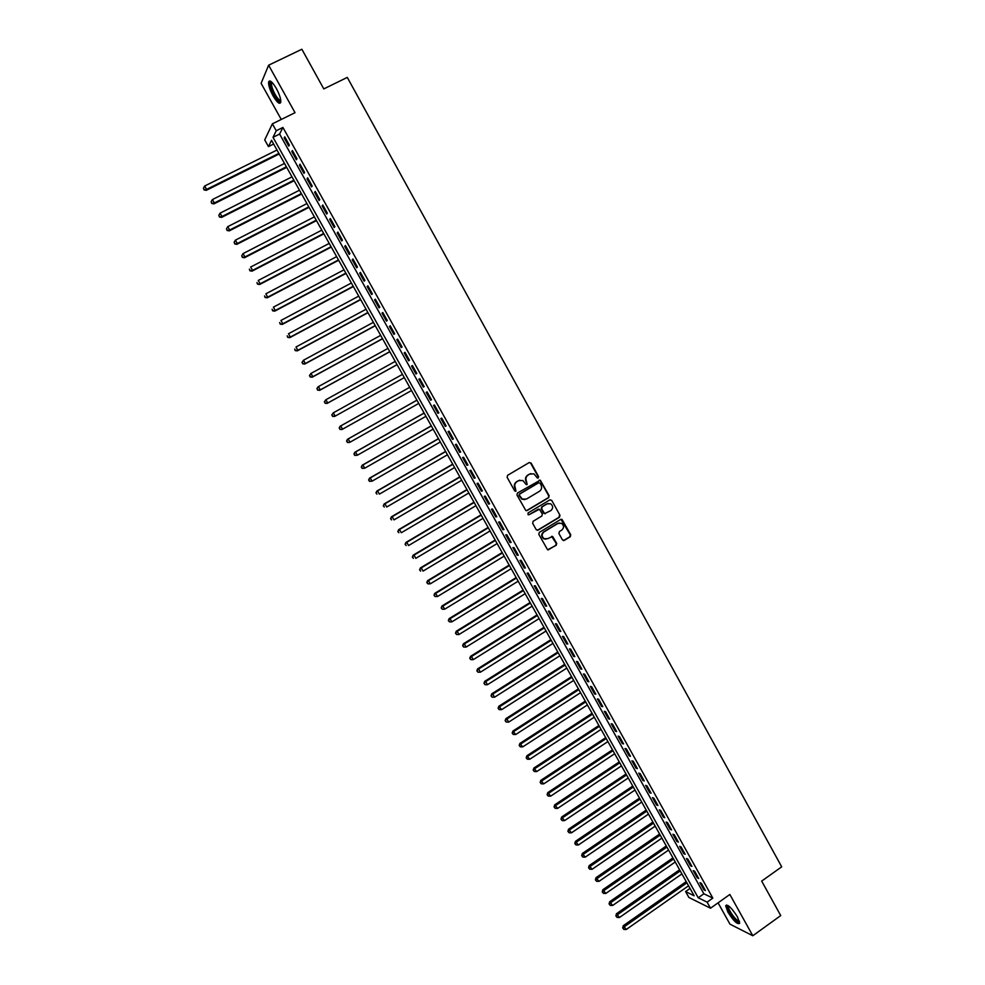 <?xml version="1.0" encoding="UTF-8"?>
<svg xmlns="http://www.w3.org/2000/svg" width="985" height="985" viewBox="0 0 985 985"><rect width="100%" height="100%" fill="white"/><g stroke="black" fill="none" stroke-linecap="round" stroke-linejoin="round"><path stroke-width="1.48" d="M538.241 477.947L538.586 476.568L531.137 463.11L529.24 462.544L507.62 475.299L507.115 477.282L514.626 490.789L515.955 491.183L515.34 488.043C514.195 485.445 514.736 483.327 516.928 481.702L518.738 480.631L522.863 480.508L526.212 484.571L527.123 484.546L526.507 481.419C525.374 478.821 525.904 476.715 528.083 475.09L529.881 474.031L533.944 473.883L537.342 477.984L538.241 477.947M537.724 478.082L538.13 476.666L530.693 463.221L529.376 462.482M515.438 491.318L515.34 488.043M526.606 484.682L526.507 481.419M737.433 916.838C731.646 907.813 727.73 904.119 725.686 905.744L727.915 912.159C733.64 921.135 737.556 924.829 739.649 923.228L737.433 916.838M276.342 88.453C272.266 81.669 269.681 79.539 268.609 82.05C268.388 85.252 269.865 89.844 273.03 95.816C277.08 102.575 279.654 104.706 280.762 102.206C280.984 99.042 279.518 94.462 276.342 88.453M562.435 539.854L564.306 540.383L570.266 536.751L570.746 534.769L561.992 519.39L560.687 519.427L539.312 532.38L538.82 534.362L547.598 549.765L556.205 545.333L556.685 543.351L552.622 536.443L547.697 538.66L544.089 538.709C541.565 536.468 541.528 534.215 543.954 531.925L558.027 523.392L561.512 523.306C564.11 525.51 564.183 527.788 561.745 530.115L559.406 531.531L558.926 533.513L562.435 539.854M707.107 902.149L710.505 908.219L688.884 897.458L685.597 891.573L694.142 895.784L271.552 140.301L268.462 146.58L264.719 139.907L272.377 123.827L276.243 130.746L273.017 137.309L698.217 897.778L707.107 902.149L712.832 898.098L282.917 127.447L276.243 130.746M272.377 123.827L295.032 112.684L268.622 65.207L301.866 49.25L323.794 88.909L347.286 77.409L781.708 866.825L761.676 881.095L780.723 915.57L752.811 935.75L729.848 894.478L710.505 908.219M548.657 497.647L549.137 495.677L540.285 480.175L517.457 493.029L516.965 495.012L525.842 510.55L527.172 510.525L548.657 497.647L548.682 495.763L540.445 480.865L539.189 480.126M551.76 500.405L559.96 515.254L559.48 517.236L538.081 530.164L536.185 529.635L532.651 523.257L533.144 521.274L541.861 516.017L542.353 514.047L539.423 509.233L529.031 514.724L528.095 514.736L528.046 512.951L549.876 499.851L551.76 500.405L559.96 515.254M718.077 902.839L729.971 924.164L752.811 935.75M268.622 65.207L261.111 83.343L281.242 119.456M289.344 145.054L284.751 136.841L284.185 137.925L288.765 146.125L289.344 145.054M296.977 158.733L292.397 150.533L291.819 151.579L296.387 159.767L296.977 158.733M304.587 172.387L300.019 164.2L299.428 165.209L303.983 173.372L304.587 172.387M312.183 186.005L307.628 177.829L307.012 178.814L311.568 186.953L312.183 186.005M319.768 199.586L315.225 191.435L314.597 192.383L319.128 200.509L319.768 199.586M327.34 213.142L322.797 205.015L322.157 205.927L326.675 214.028L327.34 213.142M334.888 226.661L330.357 218.547L329.692 219.433L334.21 227.523L334.888 226.661M342.423 240.155L337.904 232.066L337.215 232.903L341.721 240.98L342.423 240.155M349.934 253.625L345.427 245.548L344.725 246.361L349.219 254.413L349.934 253.625M357.432 267.058L352.938 259.006L352.211 259.781L356.705 267.809L357.432 267.058M364.918 280.466L360.424 272.426L359.685 273.165L364.167 281.181L364.918 280.466M372.379 293.838L367.897 285.81L367.146 286.524L371.616 294.527L372.379 293.838M379.828 307.185L375.359 299.181L374.583 299.859L379.04 307.837L379.828 307.185M387.253 320.494L382.796 312.516L382.008 313.156L386.465 321.122L387.253 320.494M394.677 333.78L390.22 325.813L389.42 326.429L393.865 334.371L394.677 333.78M402.077 347.04L397.632 339.086L396.82 339.665L401.24 347.606L402.077 347.04M409.452 360.264L405.032 352.334L404.195 352.889L408.603 360.793L409.452 360.264M416.815 373.463L412.407 365.546L411.545 366.063L415.953 373.968L416.815 373.463M424.166 386.637L419.758 378.733L418.896 379.225L423.291 387.105L424.166 386.637L423.291 387.105M431.504 399.775L427.108 391.895L426.222 392.35L430.605 400.206L431.504 399.775M438.817 412.887L434.434 405.02L433.535 405.438L437.906 413.281L438.817 412.887M446.119 425.963L441.748 418.12L440.824 418.514L445.195 426.333L446.119 425.963M453.408 439.027L449.037 431.196L448.101 431.553L452.46 439.359L453.408 439.027M460.672 452.041L456.314 444.235L455.365 444.555L459.712 452.349L460.672 452.041M467.937 465.043L463.578 457.249L462.618 457.545L466.952 465.314L467.937 465.043M475.164 478.008L470.83 470.227L469.845 470.498L474.179 478.254L475.164 478.008M482.391 490.949L478.057 483.192L477.06 483.426L481.382 491.158L482.391 490.949M489.594 503.864L485.273 496.12L484.263 496.317L488.572 504.049L489.594 503.864M496.785 516.743L492.475 509.011L491.441 509.183L495.75 516.891L496.785 516.743M503.963 529.598L499.654 521.89L498.607 522.025L502.904 529.721L503.963 529.598M511.116 542.427L506.832 534.732L505.761 534.843L510.045 542.513L511.116 542.427M518.27 555.22L513.985 547.549L512.902 547.623L517.174 555.281L518.27 555.22M525.399 568L521.114 560.342L520.018 560.391L524.291 568.025L525.399 568M532.503 580.744L528.243 573.098L527.135 573.122L531.383 580.744L532.503 580.744M539.608 593.45L535.347 585.829L534.215 585.816L538.463 593.426L539.608 593.45M546.687 606.144L542.439 598.535L541.294 598.498L545.53 606.083L546.687 606.144M553.755 618.802L549.519 611.205L548.362 611.143L552.585 618.715L553.755 618.802M560.797 631.434L556.574 623.862L555.405 623.764L559.615 631.323L560.797 631.434M567.84 644.042L563.617 636.482L562.435 636.359L566.646 643.894L567.84 644.042M574.858 656.626L570.647 649.078L569.441 648.918L573.652 656.453L574.858 656.626M581.864 669.172L577.666 661.649L576.447 661.464L580.633 668.975L581.864 669.172M588.858 681.694L584.659 674.183L583.428 673.974L587.614 681.472L588.858 681.694M595.827 694.203L591.653 686.705L590.397 686.459L594.571 693.933L595.827 694.203M602.795 706.664L598.621 699.19L597.353 698.919L601.515 706.38L602.795 706.664M609.74 719.112L605.566 711.65L604.298 711.355L608.447 718.791L609.74 719.112M616.672 731.535L612.51 724.086L611.217 723.753L615.366 731.19L616.672 731.535M623.579 743.921L619.442 736.497L618.124 736.127L622.274 743.552L623.579 743.921M630.486 756.283L626.349 748.871L625.019 748.489L629.156 755.889L630.486 756.283M637.369 768.62L633.244 761.22L631.902 760.814L636.027 768.189L637.369 768.62M644.239 780.933L640.127 773.557L638.772 773.114L642.885 780.477L644.239 780.933M651.097 793.221L646.985 785.858L645.618 785.39L649.731 792.74L651.097 793.221M657.943 805.484L653.843 798.133L652.464 797.628L656.552 804.967L657.943 805.484M664.776 817.722L660.676 810.384L659.285 809.855L663.373 817.181L664.776 817.722M671.585 829.924L667.498 822.598L666.094 822.044L670.169 829.358L671.585 829.924M678.382 842.101L674.306 834.8L672.89 834.221L676.954 841.51L678.382 842.101M685.166 854.266L681.103 846.977L679.662 846.361L683.725 853.638L685.166 854.266M691.938 866.394L687.875 859.117L686.434 858.477L690.485 865.741L691.938 866.394M698.697 878.497L694.647 871.232L693.181 870.58L697.22 877.82L698.697 878.497M282.917 127.447L279.605 134.046L703.869 893.789L712.832 898.098M699.916 882.646L703.955 889.874L705.432 890.575L701.394 883.336L699.916 882.646M690.042 888.445L685.597 891.573M273.633 144.019L268.462 146.58M279.605 134.046L273.017 137.309M703.869 893.789L698.217 897.778M284.185 137.925L285.108 137.469M291.819 151.579L292.73 151.124M299.428 165.209L300.326 164.754M307.012 178.814L307.923 178.359M314.597 192.383L315.495 191.927M322.157 205.927L323.055 205.459M329.692 219.433L330.591 218.965M337.215 232.903L338.114 232.448M344.725 246.361L345.612 245.893M352.211 259.781L353.11 259.314M359.685 273.165L360.572 272.697M367.146 286.524L368.033 286.056M374.583 299.859L375.47 299.378M382.008 313.156L382.894 312.676M389.42 326.429L390.294 325.949M396.82 339.665L397.694 339.185M404.195 352.889L405.069 352.396M411.545 366.063L412.419 365.583M430.605 400.206L431.467 399.713M437.906 413.281L438.768 412.801M445.195 426.333L446.057 425.84M452.46 439.359L453.322 438.867M459.712 452.349L460.574 451.856M466.952 465.314L467.813 464.821M474.179 478.254L475.029 477.75M481.382 491.158L482.231 490.665M488.572 504.049L489.422 503.544M495.75 516.891L496.588 516.386M502.904 529.721L503.754 529.216M510.045 542.513L510.895 542.009M517.174 555.281L518.012 554.777M524.291 568.025L525.128 567.52M531.383 580.744L532.22 580.227M538.463 593.426L539.3 592.908M545.53 606.083L546.367 605.566M552.585 618.715L553.41 618.198M559.615 631.323L560.453 630.806M566.646 643.894L567.471 643.377M573.652 656.453L574.464 655.924M580.633 668.975L581.458 668.446M587.614 681.472L588.427 680.943M594.571 693.933L595.396 693.403M601.515 706.38L602.34 705.851M608.447 718.791L609.259 718.262M615.366 731.19L616.179 730.648M622.274 743.552L623.074 743.01M629.156 755.889L629.957 755.347M636.027 768.189L636.827 767.66M642.885 780.477L643.685 779.935M649.731 792.74L650.531 792.199M656.552 804.967L657.352 804.425M663.373 817.181L664.161 816.627M670.169 829.358L670.957 828.816M676.954 841.51L677.742 840.968M683.725 853.638L684.513 853.096M690.485 865.741L691.273 865.187M697.22 877.82L698.008 877.266M703.955 889.874L704.731 889.32M530.878 473.6L529.881 474.031M526.052 481.517C524.931 478.919 525.461 476.814 527.64 475.189L529.438 474.13M519.772 480.188L518.738 480.631M514.896 488.129C513.764 485.531 514.293 483.426 516.497 481.8L518.295 480.729M526.458 510.71L548.189 497.733M540.002 483.155L538.684 482.773L519.772 494.027L519.427 495.406L522.321 499.099L526.532 499.013L539.448 491.306C541.615 489.68 542.144 487.575 541.024 484.989L540.002 483.155M524.857 499.592L521.878 499.186L518.984 495.492L519.329 494.101L538.229 482.859M537.305 530.361L559 517.285L559.492 515.315M538.376 509.146L529.031 514.724M550.861 510.599C553.324 508.235 553.238 505.958 550.59 503.754L547.131 503.852L542.169 506.832L541.676 508.814L544.594 513.616L550.861 510.599M548.165 503.433L547.131 503.852M545.173 513.776L543.56 513.099L541.221 508.876L541.713 506.906L546.675 503.926M551.292 500.478L550.098 499.752M559.197 522.949L558.027 523.392M545.924 539.177L543.634 538.746C541.11 536.517 541.06 534.252 543.498 531.962L557.559 523.454M548.116 549.938L555.725 545.37L556.217 543.388L551.625 536.332M563.494 540.568L569.786 536.788L570.266 534.818L560.97 519.304M276.994 150.028L204.708 185.993L206.628 189.391L206.259 190.339L279.198 153.98M204.203 189.526L203.439 188.172L204.055 189.908L206.628 189.391L278.866 153.389M203.439 188.172L204.708 185.993M206.259 190.339L204.055 189.908M280.811 100.889C279.58 102.12 277.413 100.101 274.286 94.819C270.937 88.305 269.804 84.045 270.9 82.05L271.565 81.915M272.045 82.371L271.515 83.245C271.331 85.806 272.513 89.487 275.049 94.277C277.524 98.525 279.42 100.519 280.75 100.248M269.927 80.918L269.693 81.607C269.471 84.796 270.937 89.352 274.076 95.286C276.686 99.83 278.853 102.317 280.577 102.772M739.513 921.689L739.452 921.8C737.95 924.977 725.662 908.466 727.62 905.929L728.149 905.609M728.703 906.003L728.506 906.459C727.644 909.475 737.285 922.465 739.329 921.024M726.659 904.969L726.61 905.178C725.625 908.65 736.361 923.659 739.624 923.327M284.505 163.448L212.403 199.573L214.324 202.972L213.942 203.883L286.684 167.364M211.898 203.095L211.135 201.74L211.75 203.464L214.324 202.972L286.376 166.81M211.135 201.74L212.403 199.573M213.942 203.883L211.75 203.464M291.991 176.857L220.086 213.129L222.007 216.515L221.6 217.389L294.158 180.723M219.581 216.638L218.818 215.284L219.421 216.995L222.007 216.515L293.862 180.193M218.818 215.284L220.086 213.129M221.6 217.389L219.421 216.995M299.477 190.228L227.757 226.649L229.665 230.022L229.246 230.872L301.619 194.045M227.239 230.145L226.476 228.803L227.079 230.49L229.665 230.022L301.348 193.565M226.476 228.803L227.757 226.649M229.246 230.872L227.079 230.49M306.938 203.563L235.403 240.143L237.311 243.517L236.88 244.329L309.056 207.343M234.886 243.627L234.122 242.285L234.713 243.948L237.311 243.517L308.798 206.899M234.122 242.285L235.403 240.143M236.88 244.329L234.713 243.948M314.387 216.872L243.036 253.601L244.945 256.962L244.489 257.75L316.481 220.615M242.519 257.073L241.756 255.731L242.335 257.393L244.945 256.962L316.247 220.197M241.756 255.731L243.036 253.601M244.489 257.75L242.335 257.393M321.812 230.158L250.658 267.034L252.554 270.382L252.074 271.134L323.88 233.851M250.128 270.493L249.377 269.151L249.944 270.801L252.554 270.382L323.671 233.47M252.074 271.134L249.944 270.801M329.224 243.406L258.255 280.442L260.151 283.778L259.658 284.493L331.268 247.075M257.725 283.889L256.962 282.547L257.528 284.173L260.151 283.778L331.083 246.718M259.658 284.493L257.528 284.173M336.624 256.629L265.839 293.813L267.723 297.15L267.218 297.827L338.643 260.249M265.31 297.248L264.546 295.906L265.1 297.519L267.723 297.15L338.471 259.942M267.218 297.827L265.1 297.519M344.011 269.828L273.399 307.148L275.283 310.484L274.753 311.137L346.006 273.411M272.87 310.583L272.106 309.241L272.66 310.841L275.283 310.484L345.846 273.128M274.753 311.137L272.66 310.841M351.374 283.003L280.947 320.457L282.83 323.782L282.289 324.41L353.344 286.536M280.405 323.88L279.654 322.551L280.196 324.127L282.83 323.782L353.209 286.278M282.289 324.41L280.196 324.127M358.725 296.14L288.482 333.743L290.353 337.067L289.799 337.646L360.67 299.625M287.94 337.153L287.189 335.823L287.719 337.387L290.353 337.067L360.559 299.415M289.799 337.646L287.719 337.387M366.051 309.241L295.993 347.003L297.864 350.303L297.285 350.857L367.984 312.701M295.451 350.389L294.7 349.072L295.217 350.611L297.864 350.303L367.885 312.516M297.285 350.857L295.217 350.611M373.364 322.329L303.491 360.227L305.362 363.527L304.771 364.044L375.273 325.739M302.949 363.6L302.198 362.283L302.703 363.81L305.362 363.527L375.199 325.592M301.964 362.492L303.491 360.227L302.198 362.283M304.771 364.044L302.703 363.81M380.666 335.38L310.977 373.413L312.836 376.713L312.22 377.206L382.562 338.754M310.423 376.787L309.672 375.47L310.176 376.984L312.836 376.713L382.488 338.631M309.425 375.667L310.977 373.413L309.672 375.47M312.22 377.206L310.176 376.984M387.955 348.394L318.438 386.588L320.297 389.875L319.669 390.331L389.814 351.731M317.884 389.949L317.133 388.632L317.626 390.122L320.297 389.875L389.777 351.645M316.887 388.816L317.81 387.056L317.133 388.632M319.669 390.331L317.626 390.122M395.219 361.396L325.887 399.725L327.746 403L327.094 403.431L397.066 364.684M325.333 403.074L324.582 401.757L325.075 403.234L327.746 403L397.041 364.635M324.324 401.929L325.887 399.725L324.582 401.757M327.094 403.431L325.075 403.234M334.506 416.495L404.293 377.612L334.506 416.495L332.487 416.323L332.019 414.857L332.487 416.323M402.483 374.362L333.324 412.826L335.171 416.101L332.758 416.162M331.748 415.017L333.324 412.826L332.019 414.857M339.431 427.933L340.17 429.238L339.431 427.933L340.736 425.914L409.711 387.302L340.059 426.283L340.736 425.914L342.583 429.177L411.521 390.528M340.17 429.238L341.906 429.534L339.899 429.374M339.16 428.069L340.059 426.283M416.914 400.169L347.434 439.298L348.136 438.965L349.983 442.216L418.736 403.431M416.938 400.206L348.136 438.965L346.548 441.108L347.57 442.277L346.831 440.972M347.57 442.277L349.281 442.548L347.286 442.4M346.548 441.108L347.434 439.298M424.104 413.023L354.809 452.287L355.523 451.98L357.358 455.23L425.939 416.31M424.141 413.097L355.523 451.98L353.923 454.11L354.945 455.279L354.206 453.987M354.945 455.279L357.358 455.23L354.662 455.402M353.923 454.11L354.809 452.287M431.27 425.84L362.16 465.252L362.886 464.982L364.721 468.22L433.129 429.152M431.331 425.951L362.886 464.982L361.286 467.075L362.308 468.269L361.569 466.976M362.308 468.269L364.721 468.22L362.012 468.38M361.286 467.075L362.16 465.252M438.436 438.645L369.486 478.181L370.237 477.947L372.071 481.173L440.295 441.982M438.51 438.781L370.237 477.947L368.624 480.027L369.658 481.222L368.919 479.929M369.658 481.222L372.071 481.173L369.363 481.32M368.624 480.027L369.486 478.181M445.577 451.413L376.812 491.096L377.575 490.875L379.397 494.113L447.461 454.774M445.663 451.573L377.575 490.875L375.95 492.943L376.984 494.15L376.258 492.857M375.95 492.943L376.812 491.096M452.706 464.144L384.113 503.975L384.889 503.791L386.723 507.004L454.602 467.543M452.817 464.354L384.889 503.791L383.263 505.822L384.298 507.041L383.571 505.761M383.263 505.822L384.113 503.975M459.81 476.863L391.402 516.817L392.19 516.669L394.012 519.883L461.719 480.274M459.946 477.097L392.19 516.669L390.552 518.689L391.599 519.908L390.873 518.627M390.552 518.689L391.402 516.817M466.915 489.545L398.666 529.647L399.479 529.524L401.301 532.725L468.835 492.98M467.062 489.816L399.479 529.524L397.829 531.518L398.888 532.75L398.162 531.469M397.829 531.518L398.666 529.647M473.994 502.202L405.918 542.439L406.756 542.341L408.566 545.542L475.927 505.662M474.154 502.498L406.756 542.341L405.094 544.323L406.152 545.567L405.426 544.286M405.094 544.323L405.918 542.439M481.062 514.835L413.158 555.195L414.008 555.134L415.818 558.335L483.007 518.319M481.234 515.167L414.008 555.134L412.346 557.104L413.404 558.36L412.678 557.079M412.346 557.104L413.158 555.195M488.104 527.443L420.386 567.939L421.248 567.902L423.058 571.091L490.074 530.952M488.301 527.8L421.248 567.902L419.573 569.847L420.644 571.115L419.918 569.835M419.573 569.847L420.386 567.939M495.147 540.014L427.601 580.645L428.475 580.645L430.273 583.834L497.117 543.56M495.356 540.408L428.475 580.645L426.788 582.566L427.859 583.846L427.145 582.566M430.273 583.834L427.859 583.846M426.788 582.566L427.601 580.645M502.165 552.573L434.791 593.339L435.678 593.364L437.475 596.541L504.16 556.131M502.399 552.991L435.678 593.364L433.991 595.26L435.062 596.541L434.348 595.272M437.475 596.541L435.062 596.541M433.991 595.26L434.791 593.339M509.171 565.094L441.969 605.984L442.868 606.046L444.666 609.21L511.178 568.677M509.417 565.538L442.868 606.046L441.181 607.93L442.253 609.222L441.539 607.954M444.666 609.21L442.253 609.222M441.181 607.93L441.969 605.984M516.165 577.592L449.123 618.617L450.046 618.703L451.844 621.867L518.172 581.199M516.423 578.072L450.046 618.703L448.347 620.562L449.431 621.867L448.717 620.599M451.844 621.867L449.431 621.867M448.347 620.562L449.123 618.617M523.134 590.064L456.277 631.225L457.212 631.336L458.998 634.488L525.165 593.696M523.417 590.569L457.212 631.336L455.501 633.183L456.584 634.488L455.87 633.232M458.998 634.488L456.584 634.488M455.501 633.183L456.277 631.225M530.102 602.512L463.406 643.796L464.354 643.944L466.139 647.083L532.146 606.157M530.398 603.042L464.354 643.944L462.642 645.766L463.726 647.083L463.012 645.828M466.139 647.083L463.726 647.083M462.642 645.766L463.406 643.796M537.047 614.923L470.522 656.342L471.483 656.515L473.268 659.654L539.103 618.605M537.367 615.49L471.483 656.515L469.759 658.325L470.855 659.642L470.14 658.386M473.268 659.654L470.855 659.642M469.759 658.325L470.522 656.342M543.979 627.322L477.614 668.864L478.599 669.061L480.385 672.201L546.047 631.016M544.311 627.913L478.599 669.061L476.863 670.847L477.971 672.189L477.257 670.933M480.385 672.201L477.971 672.189M476.863 670.847L477.614 668.864M550.886 639.684L484.706 681.349L485.704 681.583L487.476 684.71L552.979 643.402M551.243 640.312L485.704 681.583L483.955 683.356L485.063 684.698L484.361 683.442M487.476 684.71L485.063 684.698M483.955 683.356L484.706 681.349M557.793 652.021L491.774 693.822L492.783 694.08L494.556 697.208L559.886 655.764M558.163 652.686L492.783 694.08L491.035 695.829L492.155 697.183L491.441 695.939M494.556 697.208L492.155 697.183M491.035 695.829L491.774 693.822M564.676 664.333L498.829 706.257L501.624 709.668L566.794 668.101M565.07 665.023L499.863 706.553L498.102 708.277L499.21 709.643L498.508 708.4M501.624 709.668L499.21 709.643M498.102 708.277L498.829 706.257M571.559 676.621L505.859 718.681L506.918 718.988L508.679 722.103L573.676 680.413M571.953 677.335L506.918 718.988L505.145 720.7L506.265 722.079L505.564 720.835M508.679 722.103L506.265 722.079M505.145 720.7L505.859 718.681M578.417 688.884L512.889 731.067L515.709 734.514L580.547 692.701M578.835 689.635L513.948 731.412L512.175 733.099L513.308 734.478L512.594 733.234M515.709 734.514L513.308 734.478M512.175 733.099L512.889 731.067M585.262 701.123L519.895 743.429L522.727 746.889L587.405 704.964M585.693 701.899L520.979 743.798L519.193 745.473L520.326 746.852L519.624 745.62M522.727 746.889L520.326 746.852M519.193 745.473L519.895 743.429M592.083 713.325L526.889 755.754L529.733 759.25L594.25 717.191M592.539 714.137L527.985 756.16L526.199 757.81L527.332 759.213L526.63 757.97M529.733 759.25L527.332 759.213M526.199 757.81L526.889 755.754M598.905 725.514L533.87 768.066L536.726 771.575L601.072 729.392M599.372 726.351L534.978 768.497L533.181 770.135L534.326 771.538L533.624 770.307M536.726 771.575L534.326 771.538M533.181 770.135L533.87 768.066M605.701 737.666L540.839 780.342L543.708 783.875L607.893 741.582M606.194 738.541L541.959 780.809L540.149 782.422L541.294 783.838L540.605 782.607M543.708 783.875L541.294 783.838M540.149 782.422L540.839 780.342M612.498 749.807L547.783 792.605L550.664 796.151L614.689 753.734M612.99 750.693L548.928 793.085L547.106 794.686L548.263 796.102L547.562 794.883M550.664 796.151L548.263 796.102M547.106 794.686L547.783 792.605M619.269 761.91L554.727 804.831L557.608 808.402L621.473 765.862M619.774 762.833L555.872 805.348L554.05 806.924L555.208 808.353L554.506 807.134M557.608 808.402L555.208 808.353M554.05 806.924L554.727 804.831M626.029 774.001L561.647 817.033L564.54 820.628L628.245 777.965M626.558 774.949L562.804 817.575L560.982 819.138L562.139 820.579L561.45 819.36M564.54 820.628L562.139 820.579M560.982 819.138L561.647 817.033M632.764 786.055L568.542 829.21L571.46 832.83L635.005 790.044M633.318 787.027L569.724 829.776L567.889 831.328L569.059 832.768L568.37 831.549M571.46 832.83L569.059 832.768M567.889 831.328L568.542 829.21M639.499 798.084L575.437 841.362L578.355 845.007L641.74 802.098M640.065 799.094L576.631 841.966L574.784 843.48L575.954 844.945L575.265 843.726M578.355 845.007L575.954 844.945M574.784 843.48L575.437 841.362M646.209 810.089L582.32 853.49L585.25 857.147L648.475 814.127M646.788 811.123L583.526 854.118L581.679 855.62L582.849 857.085L582.16 855.866M585.25 857.147L582.849 857.085M581.679 855.62L582.32 853.49M652.92 822.069L589.178 865.593L592.12 869.275L655.185 826.132M653.511 823.14L590.397 866.246L588.538 867.723L589.719 869.201L589.03 867.994M592.12 869.275L589.719 869.201M588.538 867.723L589.178 865.593M659.605 834.036L596.024 877.672L598.979 881.366L661.883 838.112M660.209 835.12L597.267 878.349L595.396 879.814L596.578 881.292L595.888 880.085M598.979 881.366L596.578 881.292M595.396 879.814L596.024 877.672M666.279 845.967L602.857 889.714L605.824 893.432L668.581 850.067M666.907 847.075L604.113 890.415L602.241 891.868L603.423 893.358L602.734 892.151M605.824 893.432L603.423 893.358M602.241 891.868L602.857 889.714M672.94 857.873L609.678 901.743L612.645 905.486L675.242 861.998M673.58 859.018L610.946 902.469L609.062 903.91L610.257 905.4L609.567 904.193M612.645 905.486L610.257 905.4M609.062 903.91L609.678 901.743M679.588 869.755L616.475 913.735L619.466 917.503L681.903 873.904M680.241 870.925L617.767 914.499L615.871 915.915L617.066 917.417L616.388 916.222M619.466 917.503L617.066 917.417M615.871 915.915L616.475 913.735M686.225 881.612L623.271 925.715L626.263 929.495L688.552 885.774M686.89 882.806L622.668 927.895L623.862 929.409L623.185 928.215M626.263 929.495L623.862 929.409M622.668 927.895L623.271 925.715M725.686 905.744L726.634 905.067M271.922 82.444L270.9 82.05M272.439 82.789L271.515 83.245M728.592 905.917L727.78 905.744"/></g></svg>
